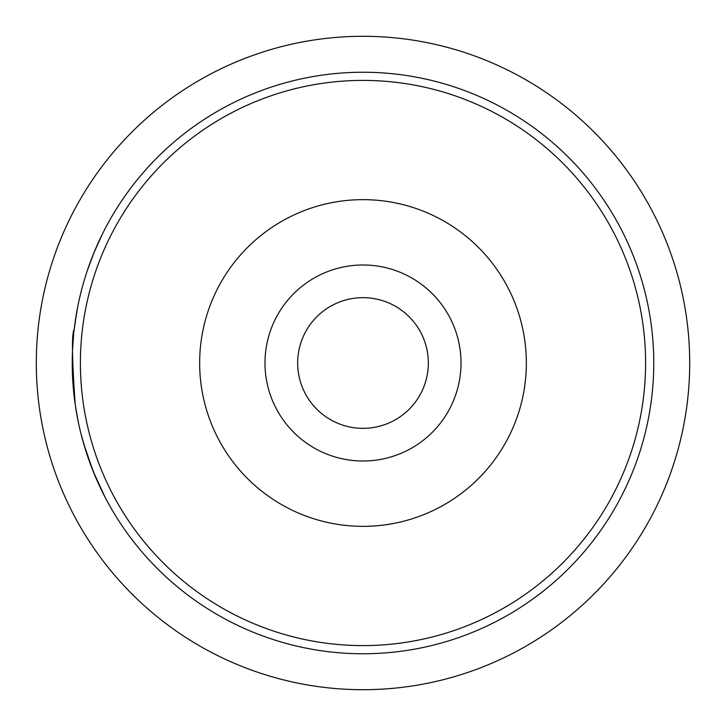 <?xml version="1.0" encoding="UTF-8"?>
<svg xmlns="http://www.w3.org/2000/svg" width="726" height="726" viewBox="0 0 726 726"><rect width="100%" height="100%" fill="white"/><g stroke="black" fill="none" stroke-linecap="round" stroke-linejoin="round"><path stroke-width="1.09" d="M87.12 271.17L94.026 252.566L102.275 234.298M74.152 329.695L74.297 328.461M74.479 326.963L75.368 320.456M74.134 329.813L74.279 328.56M74.542 326.437L74.669 325.439M76.275 314.676L77.401 308.468M72.591 348.68L73.553 335.358M74.17 329.522L74.615 325.892M74.742 324.93L75.322 320.765M75.785 317.689L77.41 308.387M72.455 351.774L72.709 346.393M72.981 342.273L73.662 334.259M77.7 419.102L75.214 404.491C71.928 358.054 71.584 333.053 74.179 329.486L77.01 310.528M75.241 321.291L77.782 306.499M72.237 362.356L72.555 349.333M72.301 357.02L72.373 353.952M72.509 350.34L72.609 348.253M73.616 334.686L73.671 334.132M72.337 355.395L72.509 350.395M72.664 347.3L73.108 340.512M689.7 363A326.7 326.7 0 0 0 363 36.3A326.7 326.7 0 0 0 36.3 363A326.7 326.7 0 0 0 363 689.7A326.7 326.7 0 0 0 689.7 363M428.34 363A65.34 65.34 0 0 0 363 297.66A65.34 65.34 0 0 0 297.66 363A65.34 65.34 0 0 0 363 428.34A65.34 65.34 0 0 0 428.34 363M461.01 363A98.01 98.01 0 0 0 363 264.99A98.01 98.01 0 0 0 264.99 363A98.01 98.01 0 0 0 363 461.01A98.01 98.01 0 0 0 461.01 363M526.35 363A163.35 163.35 0 0 0 363 199.65A163.35 163.35 0 0 0 199.65 363A163.35 163.35 0 0 0 363 526.35A163.35 163.35 0 0 0 526.35 363M645.596 363A282.595 282.595 0 0 0 363 80.404A282.595 282.595 0 0 0 80.404 363A282.595 282.595 0 0 0 363 645.596A282.595 282.595 0 0 0 645.596 363M653.763 363A290.763 290.763 0 0 0 363 72.237A290.763 290.763 0 0 0 72.237 363A290.763 290.763 0 0 0 363 653.763A290.763 290.763 0 0 0 653.763 363M104.971 497.02L93.191 471.374M85.632 450.247L80.858 433.277M79.933 429.447L79.397 427.115M78.871 424.755L76.829 414.464M75.649 407.422L75.114 403.828M75.077 403.565L74.388 398.265M73.662 391.786L73.099 385.397M93.754 472.78L92.238 468.978M86.948 454.304L82.147 438.259M104.226 495.586L102.629 492.419M101.949 491.039L94.335 474.178M93.173 471.337L83.517 443.205M78.544 423.24L76.72 413.874M72.509 375.514L72.391 372.447M74.814 401.605L72.237 363.953M75.359 405.516L74.506 399.255M73.498 390.034L73.235 387.058M72.936 383.165L72.282 368.127M72.527 375.923L72.437 373.845M72.4 372.792L72.237 363.517M72.954 342.581L73.662 334.25M95.079 475.966L87.637 456.382"/></g></svg>
